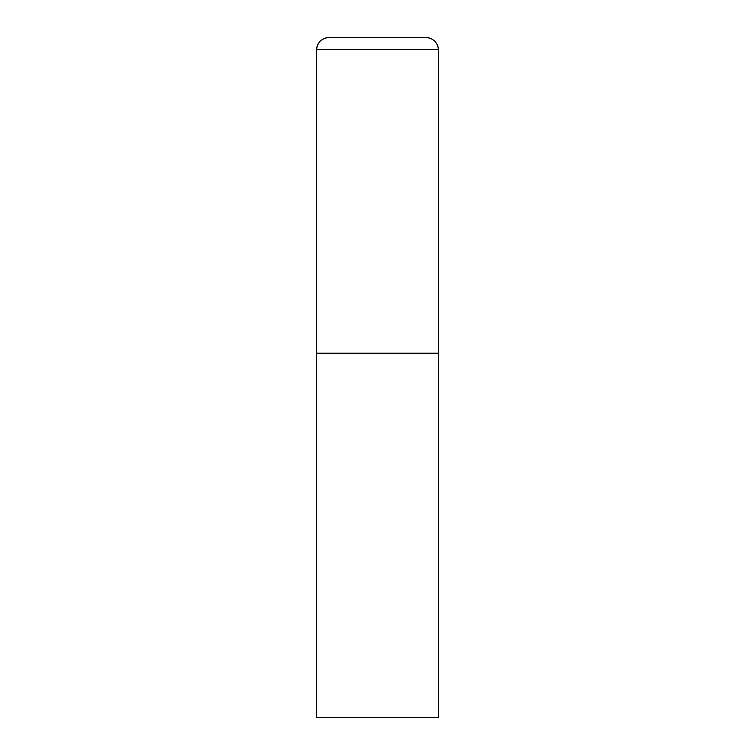 <?xml version="1.0" encoding="UTF-8"?>
<svg xmlns="http://www.w3.org/2000/svg" width="755" height="755" viewBox="0 0 755 755"><rect width="100%" height="100%" fill="white"/><g stroke="black" fill="none" stroke-linecap="round" stroke-linejoin="round"><path stroke-width="0.57" stroke-dasharray="3.77 2.83" d="M426.518 37.75L328.482 37.75M438.174 353.236L316.826 353.236L438.174 353.236M316.826 717.25L438.174 717.25M438.174 49.396L316.826 49.396"/><path stroke-width="1.13" d="M316.826 49.396L316.826 717.25L438.174 717.25L438.174 353.236L316.826 353.236L438.174 353.236L438.174 49.396A11.646 11.646 0 0 0 426.518 37.75L328.482 37.75A11.646 11.646 0 0 0 316.826 49.396L438.174 49.396"/></g></svg>
